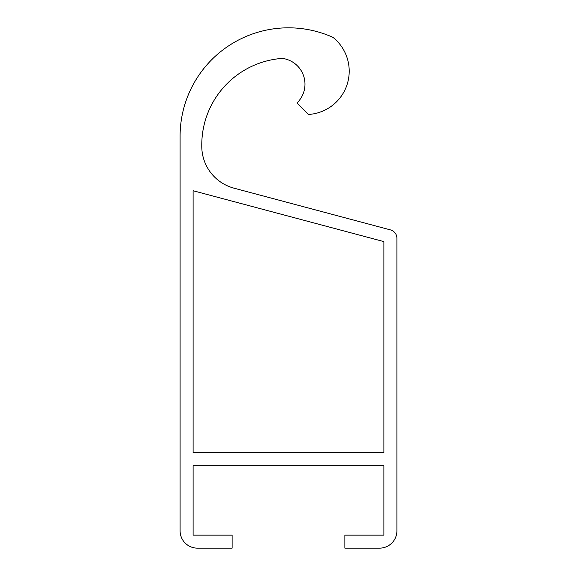 <?xml version="1.0" encoding="UTF-8"?>
<svg xmlns="http://www.w3.org/2000/svg" width="577" height="577" viewBox="0 0 577 577"><rect width="100%" height="100%" fill="white"/><g stroke="black" fill="none" stroke-linecap="round" stroke-linejoin="round"><path stroke-width="0.87" d="M201.777 146.269A43.362 43.362 0 0 0 233.966 188.167L390.463 229.898A8.669 8.669 0 0 1 396.904 238.279L396.904 530.804A17.346 17.346 0 0 1 379.558 548.15L344.873 548.15L344.873 535.139L383.893 535.139L383.893 465.762L193.107 465.762L193.107 535.139L232.127 535.139L232.127 548.15L197.442 548.15A17.346 17.346 0 0 1 180.096 530.804L180.096 136.222A108.404 108.404 0 0 1 332.994 37.368A43.362 43.362 0 0 1 308.443 114.462L296.96 102.973A26.015 26.015 0 0 0 282.333 58.392A86.723 86.723 0 0 0 201.777 144.892L201.777 146.269M383.893 452.757L193.107 452.757L193.107 190.735L383.893 241.612L383.893 452.757"/></g></svg>

